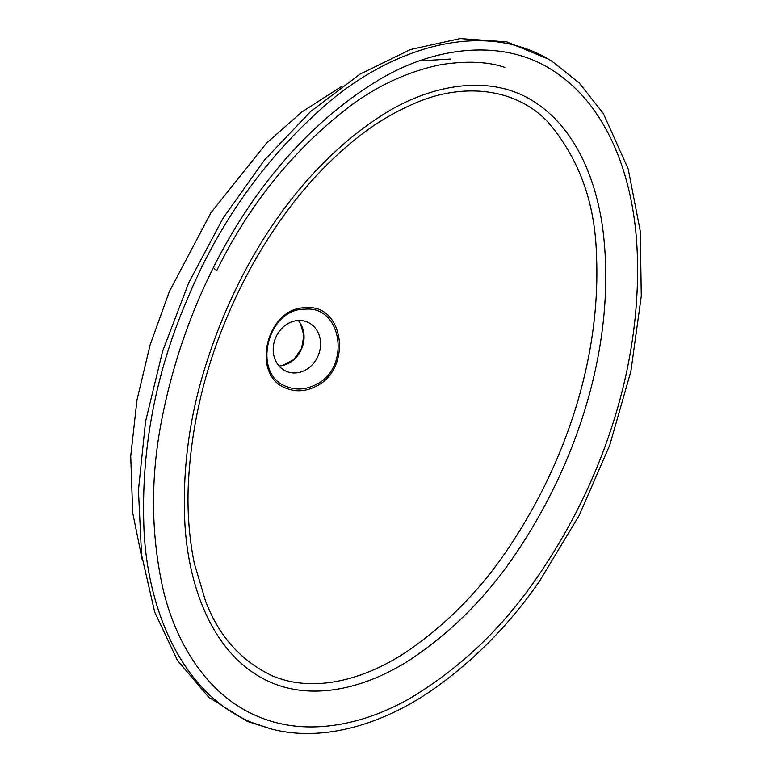 <?xml version="1.0" encoding="UTF-8"?>
<svg xmlns="http://www.w3.org/2000/svg" width="772" height="772" viewBox="0 0 772 772"><rect width="100%" height="100%" fill="white"/><g stroke="black" fill="none" stroke-linecap="round" stroke-linejoin="round"><path stroke-width="1.16" d="M279.049 366.005A26.779 23.073 112.9 0 0 292.607 360.707A26.779 23.073 112.9 0 0 303.907 333.919A26.779 23.073 112.9 0 0 298.243 320.515M282.562 365.523L293.736 359.578L301.534 348.597L303.898 335.444L300.347 323.362M314.05 385.479C304.679 389.783 295.589 390.169 286.798 386.656C251.334 374.7 266.967 308.173 304.988 309.215C342.932 305.181 351.356 370.309 314.05 385.479M286.557 371.448A26.779 23.073 -67.1 0 1 286.48 371.419A26.779 23.073 -67.1 0 1 275.633 337.769A26.779 23.073 -67.1 0 1 307.304 322.059A26.779 23.073 -67.1 0 1 318.17 355.67A26.779 23.073 -67.1 0 1 286.557 371.448M286.499 388.374C250.08 375.848 266.359 307.324 305.384 307.767C344.91 303.444 352.63 370.618 314.773 386.897C305.133 391.539 295.705 392.031 286.499 388.374M272.362 675.838C315.13 693.854 365.667 678.849 406.699 651.703C447.799 623.593 482.519 587.849 510.852 544.492C567.497 458.867 600.963 354.956 596.466 254.895C595.058 202.737 579.058 158.656 548.477 122.661C515.233 86.628 460.739 82.874 414.381 103.496C394.183 112.114 375.115 123.559 357.156 137.841C330.889 158.849 307.488 183.331 286.952 211.296C262.171 244.946 241.761 281.288 225.714 320.322C203.673 373.204 191.224 427.649 188.358 483.639C187.113 510.794 189.072 537.244 194.226 563L205.555 601.127C218.852 636.224 241.125 661.121 272.362 675.838M518.591 549.49C581.133 455.171 617.098 336.399 602.527 226.939C595.386 177.155 574.715 128.461 535.7 102.772C490.239 71.95 427.379 85.074 379.216 117.074C294.508 172.851 235.113 269.148 204.474 369.412C188.889 420.103 182.346 471.345 184.865 523.136C188.455 589.046 214.404 658.68 271.783 682.766C315.507 701.246 367.964 687.07 410.53 659.452C452.952 631.178 488.975 594.527 518.591 549.49M258.34 716.609C305.799 736.903 363.178 725.545 411.187 697.618C460.556 667.876 502.398 628.003 536.694 577.987C604.476 480.242 644.012 358.932 636.717 242.514C632.21 176.093 608.162 108.582 557.143 73.408C506.586 37.307 436.093 45.818 379.737 79.4C264.835 148.234 188.966 282.745 162.284 417.005C150.26 476.469 150.636 534.34 163.403 590.628C176.701 645.672 209.106 696.585 258.34 716.609M552.472 61.615L548.535 59.164L506.741 41.862L460.102 38.6L410.511 49.514L359.993 74.151L310.633 111.515L264.429 160.074L223.282 217.839L188.879 282.446L162.612 351.25L145.57 421.444L138.439 490.162L141.527 554.576L154.68 612.071L177.386 660.282L208.71 697.241L247.368 721.444L272.014 729.183C322.551 742.075 380.442 725.082 430.313 691.374C472.676 661.99 509.105 625.223 539.599 581.055L579.145 515.503L609.793 445.039L630.878 371.351L641.281 296.101L640.278 231.195L628.186 168.904L603.347 113.503L579.154 82.913L552.472 61.615C482.857 17.302 389.706 49.041 325.62 104.915C265.018 158.106 218.891 222.915 187.249 299.343C154.554 375.404 140.205 453.695 144.219 534.214C148.89 612.321 182.723 693.932 251.942 722.582L272.005 729.183M216.256 270.094L214.529 268.897M281.413 365.745L287.84 363.535L291.912 360.958L295.85 357.311L301.389 348.529L303.753 338.435L303.579 333.079L302.556 328.389L299.7 322.387M142.357 560.424L132.707 512.84L130.719 456.262L136.972 400.021L150.115 344.93L169.338 291.594L210.91 212.802L266.359 143.283L301.91 111.95L341.774 86.358M419.64 60.882L450.626 59.029M504.869 67.425C488.271 61.673 467.176 60.708 441.565 64.53C408.678 71.178 377.817 85.296 348.983 106.912C293.36 149.903 249.327 204.358 216.874 270.287"/></g></svg>
